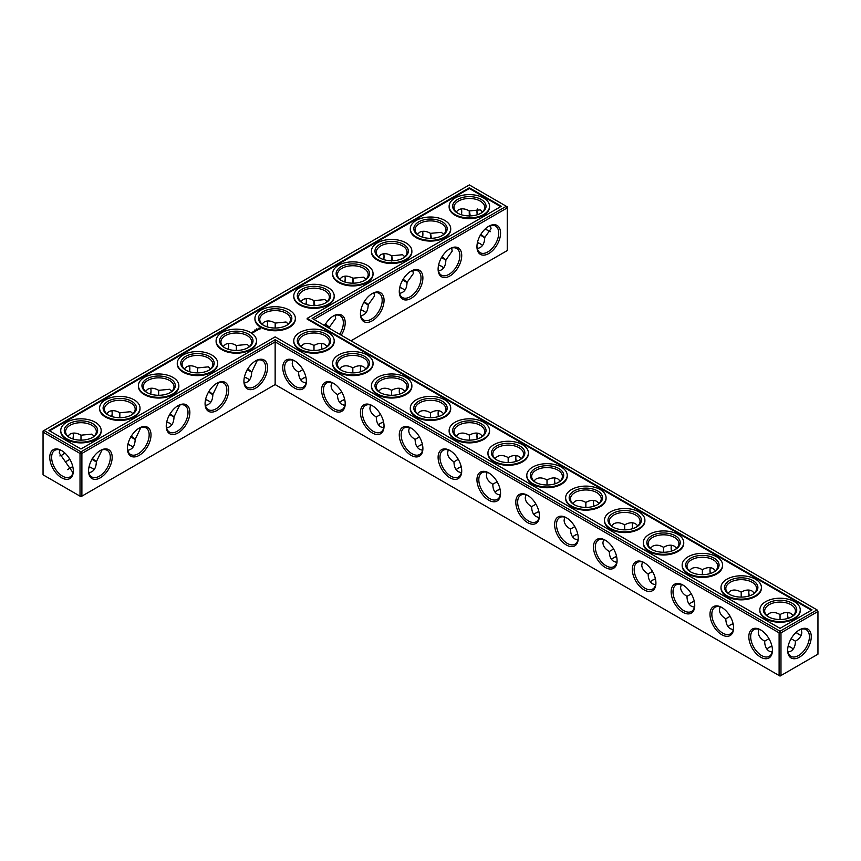 <?xml version="1.0" encoding="UTF-8"?>
<svg xmlns="http://www.w3.org/2000/svg" width="861" height="861" viewBox="0 0 861 861"><rect width="100%" height="100%" fill="white"/><g stroke="black" fill="none" stroke-linecap="round" stroke-linejoin="round"><path stroke-width="1.29" d="M313.985 350.449L313.985 345.476L313.985 350.449M321.605 345.756A16.693 9.643 -120 0 0 322.057 349.243M360.447 368.185A16.693 9.643 -120 0 0 360.899 371.672M399.289 390.603A16.693 9.643 -120 0 0 399.741 394.09M438.12 413.022A16.693 9.643 -120 0 0 438.572 416.52M476.962 435.451A16.693 9.643 -120 0 0 477.414 438.938M515.804 457.869A16.693 9.643 -120 0 0 516.256 461.356M554.635 480.298A16.693 9.643 -120 0 0 555.087 483.785M593.477 502.716A16.693 9.643 -120 0 0 593.929 506.203M632.308 525.145A16.693 9.643 -120 0 0 632.77 528.632M671.149 547.564A16.693 9.643 -120 0 0 671.602 551.051M709.991 569.993A16.693 9.643 -120 0 0 710.443 573.48M748.822 592.411A16.693 9.643 -120 0 0 749.285 595.898M787.664 614.829A16.693 9.643 -120 0 0 788.116 618.327M796.188 632.308A16.693 9.643 -120 0 0 798.986 634.439M313.985 319.463L507.247 207.888L507.247 250.573L350.965 340.805M500.564 233.083A16.693 9.643 120 0 0 488.757 226.271A16.693 9.643 120 0 0 476.951 246.72A16.693 9.643 120 0 0 488.757 253.543A16.693 9.643 120 0 0 500.564 233.083M461.722 255.513A16.693 9.643 120 0 0 449.916 248.689A16.693 9.643 120 0 0 438.109 269.149A16.693 9.643 120 0 0 449.916 275.961A16.693 9.643 120 0 0 461.722 255.513M422.891 277.931A16.693 9.643 120 0 0 411.084 271.118A16.693 9.643 120 0 0 399.278 291.567A16.693 9.643 120 0 0 411.084 298.38A16.693 9.643 120 0 0 422.891 277.931M384.049 300.36A16.693 9.643 120 0 0 372.243 293.536A16.693 9.643 120 0 0 360.436 313.985A16.693 9.643 120 0 0 372.243 320.809A16.693 9.643 120 0 0 384.049 300.36M341.279 335.22A16.693 9.643 120 0 0 345.207 322.778A16.693 9.643 120 0 0 333.401 315.965A16.693 9.643 120 0 0 324.608 325.587M817.014 609.879L817.95 611.504L817.014 609.879L780.044 631.231L275.143 339.729L80.956 451.842L43.986 430.5L43.05 432.114L80.019 453.456L80.956 451.842L81.892 453.456L80.019 453.456L80.019 496.151L80.956 496.689L81.892 496.151L80.019 496.151L43.05 474.809L43.05 431.038L469.342 184.921L506.311 206.274L312.123 318.387L817.014 609.879M275.143 384.576L275.143 341.882L779.108 632.846L780.981 632.846L780.044 631.231L779.108 632.846L779.108 675.541L780.981 675.541L817.95 654.188L817.95 611.504L780.981 632.846L780.981 675.541L780.044 676.079L275.143 384.576L81.892 496.151L81.892 453.456L275.143 341.882L275.143 339.729M321.917 343.442A15.38 8.879 -120 0 0 321.594 346.283A15.38 8.879 -120 0 0 321.885 349.297M360.759 365.86A15.38 8.879 -120 0 0 360.436 368.702A15.38 8.879 -120 0 0 360.716 371.726M399.59 388.279A15.38 8.879 -120 0 0 399.278 391.12A15.38 8.879 -120 0 0 399.558 394.144M438.432 410.708A15.38 8.879 -120 0 0 438.109 413.549A15.38 8.879 -120 0 0 438.4 416.573M477.274 433.126A15.38 8.879 -120 0 0 476.951 435.967A15.38 8.879 -120 0 0 477.231 438.992M516.105 455.555A15.38 8.879 -120 0 0 515.793 458.396A15.38 8.879 -120 0 0 516.073 461.421M554.947 477.973A15.38 8.879 -120 0 0 554.624 480.815A15.38 8.879 -120 0 0 554.914 483.839M593.789 500.402A15.38 8.879 -120 0 0 593.466 503.244A15.38 8.879 -120 0 0 593.746 506.257M632.62 522.821A15.38 8.879 -120 0 0 632.308 525.662A15.38 8.879 -120 0 0 632.587 528.686M671.462 545.25A15.38 8.879 -120 0 0 671.139 548.091A15.38 8.879 -120 0 0 671.429 551.105M710.303 567.668A15.38 8.879 -120 0 0 709.981 570.509A15.38 8.879 -120 0 0 710.26 573.534M749.135 590.086A15.38 8.879 -120 0 0 748.822 592.928A15.38 8.879 -120 0 0 749.102 595.952M787.976 612.515A15.38 8.879 -120 0 0 787.654 615.357A15.38 8.879 -120 0 0 787.944 618.381M796.059 632.437A15.38 8.879 -120 0 0 798.534 634.191A15.38 8.879 -120 0 0 801.15 635.332M507.247 207.888L506.311 206.274L507.247 206.812L507.247 207.888M476.962 246.171A15.38 8.879 120 0 0 480.137 252.682A15.38 8.879 120 0 0 491.986 248.56A15.38 8.879 120 0 0 498.702 233.083A15.38 8.879 120 0 0 495.516 226.045A15.38 8.879 120 0 0 488.284 226.561M438.12 268.589A15.38 8.879 120 0 0 441.295 275.111A15.38 8.879 120 0 0 453.144 270.989A15.38 8.879 120 0 0 459.86 255.513A15.38 8.879 120 0 0 456.674 248.474A15.38 8.879 120 0 0 449.442 248.98M399.289 291.007A15.38 8.879 120 0 0 402.464 297.529A15.38 8.879 120 0 0 414.313 293.407A15.38 8.879 120 0 0 421.018 277.931A15.38 8.879 120 0 0 417.843 270.892A15.38 8.879 120 0 0 410.6 271.398M360.447 313.436A15.38 8.879 120 0 0 363.622 319.958A15.38 8.879 120 0 0 375.471 315.836A15.38 8.879 120 0 0 382.187 300.36A15.38 8.879 120 0 0 379.001 293.321A15.38 8.879 120 0 0 371.769 293.827M339.686 334.294A15.38 8.879 120 0 0 343.345 322.778A15.38 8.879 120 0 0 340.16 315.739A15.38 8.879 120 0 0 332.927 316.245M69.633 468.266A16.693 9.643 180 0 1 72.851 466.92M89.027 466.91A16.693 9.643 180 0 1 92.278 468.266M127.869 444.48A16.693 9.643 180 0 1 131.12 445.837M166.711 422.062A16.693 9.643 180 0 1 169.951 423.418M205.542 399.644A16.693 9.643 180 0 1 208.792 400.989M244.384 377.215A16.693 9.643 180 0 1 247.634 378.571M341.505 400.989A16.693 9.643 180 0 1 344.744 399.644M380.336 423.418A16.693 9.643 180 0 1 383.586 422.062M419.178 445.837A16.693 9.643 180 0 1 422.428 444.48M458.02 468.266A16.693 9.643 180 0 1 461.259 466.91M496.851 490.684A16.693 9.643 180 0 1 500.101 489.328M302.663 378.571A16.693 9.643 180 0 1 305.913 377.215M360.899 309.949A16.693 9.643 180 0 1 364.149 311.295M399.741 287.52A16.693 9.643 180 0 1 402.98 288.876M438.572 265.102A16.693 9.643 180 0 1 441.822 266.458M477.414 242.673A16.693 9.643 180 0 1 480.664 244.029M535.693 513.102A16.693 9.643 180 0 1 538.943 511.757M574.535 535.531A16.693 9.643 180 0 1 577.774 534.175M613.366 557.95A16.693 9.643 180 0 1 616.616 556.604M652.207 580.379A16.693 9.643 180 0 1 655.458 579.022M691.049 602.797A16.693 9.643 180 0 1 694.289 601.452M729.88 625.226A16.693 9.643 180 0 1 733.131 623.87M768.722 647.644A16.693 9.643 180 0 1 771.973 646.288M788.116 646.288A16.693 9.643 180 0 1 791.367 647.644M469.342 187.795L501.339 206.274L307.151 318.387L812.041 609.879L780.044 628.358L275.143 336.866L80.956 448.979L48.959 430.5L469.342 187.795L469.342 188.505L49.572 430.855M799.46 657.147A16.693 9.643 -60 0 1 787.654 650.335A16.693 9.643 -60 0 1 799.46 629.886A16.693 9.643 -60 0 1 811.266 636.699A16.693 9.643 -60 0 1 799.46 657.147M327.158 346.466L324.855 344.4C321.831 342.753 318.204 343.119 313.985 345.476L313.985 345.476C309.766 343.119 306.139 342.753 303.115 344.4L300.812 346.466M366 368.885L363.697 366.818C360.662 365.182 357.046 365.538 352.827 367.895L352.827 372.867M352.827 367.895L352.827 367.895C348.608 365.538 344.981 365.182 341.946 366.818L339.654 368.885M404.842 391.314L402.539 389.237C399.504 387.601 395.877 387.967 391.658 390.324L391.658 395.296M391.658 390.324L391.658 390.324C387.439 387.967 383.823 387.601 380.788 389.237L378.485 391.314M443.673 413.732L441.37 411.666C438.346 410.03 434.719 410.385 430.5 412.742L430.5 417.714M430.5 412.742L430.5 412.742C426.281 410.385 422.654 410.03 419.63 411.666L417.327 413.732M482.515 436.161L480.212 434.084C477.177 432.448 473.561 432.803 469.342 435.16L469.342 440.143M469.342 435.16L469.342 435.16C465.123 432.803 461.496 432.448 458.461 434.084L456.158 436.161M521.346 458.579L519.054 456.513C516.019 454.877 512.392 455.232 508.173 457.589L508.173 462.561M508.173 457.589L508.173 457.589C503.954 455.232 500.338 454.877 497.303 456.513L495 458.579M560.188 480.998L557.885 478.931C554.861 477.295 551.234 477.651 547.015 480.007L547.015 484.991M547.015 480.007L547.015 480.007C542.796 477.651 539.169 477.295 536.145 478.931L533.842 480.998M599.03 503.427L596.727 501.36C593.692 499.714 590.076 500.08 585.857 502.437L585.857 507.409M585.857 502.437L585.857 502.437C581.638 500.08 578.011 499.714 574.976 501.36L572.673 503.427M637.861 525.845L635.569 523.779C632.534 522.143 628.907 522.498 624.688 524.855L624.688 529.827M624.688 524.855L624.688 524.855C620.469 522.498 616.853 522.143 613.818 523.779L611.514 525.845M676.703 548.274L674.4 546.208C671.376 544.561 667.749 544.927 663.53 547.284L663.53 552.256M663.53 547.284L663.53 547.284C659.311 544.927 655.684 544.561 652.66 546.208L650.356 548.274M715.545 570.692L713.242 568.626C710.207 566.99 706.59 567.345 702.372 569.702L702.372 574.674M702.372 569.702L702.372 569.702C698.153 567.345 694.526 566.99 691.491 568.626L689.187 570.692M754.376 593.121L752.083 591.044C749.048 589.408 745.422 589.774 741.203 592.131L741.203 597.103M741.203 592.131L741.203 592.131C736.984 589.774 733.368 589.408 730.332 591.044L728.029 593.121M791.119 638.701L795.424 641.187C799.578 638.711 801.699 635.752 801.795 632.308L801.15 629.283M793.218 615.54L790.915 613.473C787.89 611.837 784.263 612.193 780.044 614.55L780.044 619.522M780.044 614.55L780.044 614.55C775.826 612.193 772.199 611.837 769.174 613.473L766.871 615.54M488.284 230.791A16.65 9.611 60 0 1 485.507 228.671M477.435 214.701A16.65 9.611 60 0 1 476.994 211.236M490.426 225.668L491.061 228.671L484.721 237.571C484.528 244.029 482.042 247.667 477.274 248.485M451.584 248.097L452.219 251.1L445.88 259.99C445.686 266.458 443.211 270.096 438.432 270.914M412.753 270.515L413.377 273.518L407.038 282.419C406.855 288.876 404.369 292.514 399.59 293.332M373.911 292.944L374.546 295.947L368.207 304.837C368.013 311.295 365.527 314.932 360.759 315.75M335.069 315.363L335.704 318.366L329.365 327.212L329.332 328.321M91.836 467.997L91.826 467.997A15.38 8.879 180 0 1 94.129 469.686M67.793 469.675A15.38 8.879 180 0 1 70.085 467.997A15.38 8.879 180 0 1 72.819 466.737M89.07 466.727A15.38 8.879 180 0 1 91.826 467.997M127.912 444.308A15.38 8.879 180 0 1 130.668 445.567L130.668 445.567A15.38 8.879 180 0 1 132.971 447.268M166.743 421.879A15.38 8.879 180 0 1 169.509 423.149L169.509 423.149A15.38 8.879 180 0 1 171.813 424.839M205.585 399.461A15.38 8.879 180 0 1 208.34 400.72L208.34 400.72A15.38 8.879 180 0 1 210.644 402.421M244.427 377.032A15.38 8.879 180 0 1 247.182 378.302L247.182 378.302A15.38 8.879 180 0 1 249.486 380.002M339.654 402.421A15.38 8.879 180 0 1 341.946 400.72A15.38 8.879 180 0 1 344.712 399.461M378.485 424.839A15.38 8.879 180 0 1 380.788 423.149A15.38 8.879 180 0 1 383.543 421.879M417.327 447.268A15.38 8.879 180 0 1 419.63 445.567A15.38 8.879 180 0 1 422.385 444.308M456.158 469.686A15.38 8.879 180 0 1 458.461 467.997A15.38 8.879 180 0 1 461.227 466.727M495 492.115A15.38 8.879 180 0 1 497.303 490.415A15.38 8.879 180 0 1 500.058 489.156M300.812 380.002A15.38 8.879 180 0 1 303.115 378.302A15.38 8.879 180 0 1 305.87 377.032M360.942 309.766A15.38 8.879 180 0 1 363.697 311.025L363.697 311.025A15.38 8.879 180 0 1 366 312.726M399.773 287.348A15.38 8.879 180 0 1 402.539 288.607L402.539 288.607A15.38 8.879 180 0 1 404.842 290.308M438.615 264.919A15.38 8.879 180 0 1 441.37 266.189L441.37 266.189A15.38 8.879 180 0 1 443.673 267.879M477.457 242.501A15.38 8.879 180 0 1 480.212 243.76L480.212 243.76A15.38 8.879 180 0 1 482.515 245.46M533.842 514.534A15.38 8.879 180 0 1 536.145 512.833A15.38 8.879 180 0 1 538.9 511.574M572.673 536.963A15.38 8.879 180 0 1 574.976 535.262A15.38 8.879 180 0 1 577.742 533.992M611.514 559.381A15.38 8.879 180 0 1 613.818 557.68A15.38 8.879 180 0 1 616.573 556.421M650.356 581.81A15.38 8.879 180 0 1 652.66 580.11A15.38 8.879 180 0 1 655.415 578.84M689.187 604.228A15.38 8.879 180 0 1 691.491 602.528A15.38 8.879 180 0 1 694.257 601.269M728.029 626.647A15.38 8.879 180 0 1 730.332 624.957A15.38 8.879 180 0 1 733.088 623.687M788.159 646.116A15.38 8.879 180 0 1 790.915 647.375L790.915 647.375A15.38 8.879 180 0 1 793.218 649.076M766.871 649.076A15.38 8.879 180 0 1 769.174 647.375A15.38 8.879 180 0 1 771.93 646.116M307.151 318.387L307.151 319.097L811.428 610.245M500.715 206.629L469.342 188.505M798.986 630.166A15.38 8.879 -60 0 1 806.219 629.66A15.38 8.879 -60 0 1 808.576 641.983A15.38 8.879 -60 0 1 798.534 655.533A15.38 8.879 -60 0 1 790.839 656.297A15.38 8.879 -60 0 1 787.664 649.786M341.752 392.046L337.447 394.532C337.512 399.364 339.019 402.679 341.946 404.487L344.895 405.445M331.711 382.628L331.076 385.653C331.173 389.097 333.293 392.056 337.447 394.532M302.663 347.898A15.38 8.879 180 0 1 298.606 341.882A15.38 8.879 180 0 1 308.098 333.681A15.38 8.879 180 0 1 324.855 335.607A15.38 8.879 180 0 1 329.365 341.882A15.38 8.879 180 0 1 325.307 347.898M302.911 369.627L298.606 372.113C298.67 376.946 300.177 380.261 303.115 382.069L306.053 383.027M292.88 360.199L292.234 363.234C292.331 366.678 294.451 369.638 298.606 372.113M380.594 414.464L376.279 416.961C376.354 421.793 377.85 425.108 380.788 426.916L383.726 427.874M370.553 405.047L369.907 408.082C370.004 411.526 372.135 414.485 376.279 416.961M341.505 370.316A15.38 8.879 180 0 1 337.447 364.311A15.38 8.879 180 0 1 346.94 356.099A15.38 8.879 180 0 1 363.697 358.025A15.38 8.879 180 0 1 368.207 364.311A15.38 8.879 180 0 1 364.149 370.316M419.425 436.893L415.12 439.379C415.185 444.211 416.692 447.526 419.63 449.334L422.568 450.292M409.395 427.476L408.749 430.5C408.846 433.944 410.966 436.904 415.12 439.379M380.336 392.734A15.38 8.879 180 0 1 376.279 386.729A15.38 8.879 180 0 1 385.782 378.528A15.38 8.879 180 0 1 402.539 380.454A15.38 8.879 180 0 1 407.038 386.729A15.38 8.879 180 0 1 402.98 392.734M458.267 459.311L453.962 461.797C454.027 466.63 455.534 469.955 458.461 471.763L461.41 472.721M448.226 449.894L447.591 452.918C447.688 456.362 449.808 459.322 453.962 461.797M419.178 415.163A15.38 8.879 180 0 1 415.12 409.158A15.38 8.879 180 0 1 424.613 400.946A15.38 8.879 180 0 1 441.37 402.873A15.38 8.879 180 0 1 445.88 409.158A15.38 8.879 180 0 1 441.822 415.163M497.109 481.74L492.793 484.226C492.869 489.059 494.365 492.374 497.303 494.182L500.241 495.14M487.068 472.323L486.422 475.347C486.519 478.791 488.65 481.751 492.793 484.226M458.02 437.582A15.38 8.879 180 0 1 453.962 431.576A15.38 8.879 180 0 1 463.455 423.375A15.38 8.879 180 0 1 480.212 425.302A15.38 8.879 180 0 1 484.721 431.576A15.38 8.879 180 0 1 480.664 437.582M535.94 504.159L531.635 506.645C531.7 511.477 533.207 514.803 536.145 516.6L539.083 517.558M525.91 494.741L525.264 497.766C525.361 501.21 527.481 504.169 531.635 506.645M496.851 460.011A15.38 8.879 180 0 1 492.793 453.995A15.38 8.879 180 0 1 502.286 445.794A15.38 8.879 180 0 1 519.054 447.72A15.38 8.879 180 0 1 523.553 453.995A15.38 8.879 180 0 1 519.495 460.011M574.782 526.588L570.477 529.074C570.542 533.906 572.048 537.221 574.976 539.029L577.925 539.987M564.741 517.17L564.106 520.195C564.203 523.639 566.323 526.598 570.477 529.074M535.693 482.429A15.38 8.879 180 0 1 531.635 476.424A15.38 8.879 180 0 1 541.128 468.223A15.38 8.879 180 0 1 557.885 470.138A15.38 8.879 180 0 1 562.394 476.424A15.38 8.879 180 0 1 558.337 482.429M613.624 549.006L609.308 551.492C609.384 556.324 610.88 559.65 613.818 561.447L616.756 562.405M603.583 539.589L602.937 542.613C603.034 546.057 605.165 549.017 609.308 551.492M574.535 504.858A15.38 8.879 180 0 1 570.477 498.842A15.38 8.879 180 0 1 579.97 490.641A15.38 8.879 180 0 1 596.727 492.567A15.38 8.879 180 0 1 601.236 498.842A15.38 8.879 180 0 1 597.179 504.858M652.455 571.435L648.15 573.921C648.215 578.753 649.721 582.068 652.66 583.876L655.598 584.834M642.424 562.007L641.779 565.042C641.875 568.486 643.996 571.446 648.15 573.921M613.366 527.276A15.38 8.879 180 0 1 609.308 521.271A15.38 8.879 180 0 1 618.801 513.07A15.38 8.879 180 0 1 635.569 514.986A15.38 8.879 180 0 1 640.067 521.271A15.38 8.879 180 0 1 636.01 527.276M691.297 593.853L686.992 596.339C687.056 601.172 688.563 604.487 691.491 606.295L694.44 607.253M681.255 584.436L680.62 587.46C680.717 590.904 682.838 593.864 686.992 596.339M652.207 549.705A15.38 8.879 180 0 1 648.15 543.689A15.38 8.879 180 0 1 657.643 535.488A15.38 8.879 180 0 1 674.4 537.415A15.38 8.879 180 0 1 678.909 543.689A15.38 8.879 180 0 1 674.852 549.705M730.139 616.272L725.823 618.768C725.898 623.59 727.394 626.916 730.332 628.724L733.271 629.682M720.097 606.854L719.452 609.889C719.548 613.333 721.679 616.293 725.823 618.768M691.049 572.124A15.38 8.879 180 0 1 686.992 566.118A15.38 8.879 180 0 1 696.484 557.906A15.38 8.879 180 0 1 713.242 559.833A15.38 8.879 180 0 1 717.751 566.118A15.38 8.879 180 0 1 713.694 572.124M768.97 638.701L764.665 641.187C764.729 646.019 766.236 649.334 769.174 651.142L772.113 652.1M758.939 629.283L758.293 632.308C758.39 635.752 760.511 638.711 764.665 641.187M729.88 594.542A15.38 8.879 180 0 1 725.823 588.537A15.38 8.879 180 0 1 735.316 580.336A15.38 8.879 180 0 1 752.083 582.262A15.38 8.879 180 0 1 756.582 588.537A15.38 8.879 180 0 1 752.525 594.542M787.976 652.1L790.915 651.142C793.853 649.334 795.36 646.019 795.424 641.187M768.722 616.971A15.38 8.879 180 0 1 764.665 610.966A15.38 8.879 180 0 1 774.157 602.754A15.38 8.879 180 0 1 790.915 604.68A15.38 8.879 180 0 1 795.424 610.966A15.38 8.879 180 0 1 791.367 616.971M490.426 231.674A15.337 8.858 60 0 1 487.821 230.544A15.337 8.858 60 0 1 485.367 228.8M477.263 214.755A15.337 8.858 60 0 1 476.983 211.763A15.337 8.858 60 0 1 477.295 208.943M456.158 211.924L458.461 209.858C461.496 208.222 465.123 208.577 469.342 210.934L480.212 209.89L482.494 211.946M481.008 234.483C486.131 238.432 485.873 238.583 480.212 234.935M469.374 216.154C469.041 209.449 469.299 209.298 470.16 215.702M458.02 213.356A15.38 8.879 180 0 1 453.962 207.35A15.38 8.879 180 0 1 463.455 199.139A15.38 8.879 180 0 1 480.212 201.065A15.38 8.879 180 0 1 484.721 207.35A15.38 8.879 180 0 1 480.664 213.356M417.327 234.353L419.63 232.276C422.654 230.64 426.281 230.996 430.5 233.353L441.37 232.319L443.663 234.364M442.167 256.901C447.289 260.861 447.031 261.012 441.37 257.364M430.532 238.572C430.199 231.867 430.457 231.717 431.318 238.12M419.178 235.774A15.38 8.879 180 0 1 415.12 229.769A15.38 8.879 180 0 1 424.613 221.568A15.38 8.879 180 0 1 441.37 223.494A15.38 8.879 180 0 1 445.88 229.769A15.38 8.879 180 0 1 441.822 235.774M378.485 256.772L380.788 254.705C383.823 253.069 387.439 253.425 391.658 255.782L402.539 254.738L404.821 256.782M403.325 279.33C408.458 283.28 408.189 283.43 402.539 279.782M391.69 261.001C391.357 254.296 391.626 254.146 392.487 260.539M380.336 258.203A15.38 8.879 180 0 1 376.279 252.187A15.38 8.879 180 0 1 385.782 243.986A15.38 8.879 180 0 1 402.539 245.912A15.38 8.879 180 0 1 407.038 252.187A15.38 8.879 180 0 1 402.98 258.203M339.654 279.19L341.946 277.124C344.981 275.488 348.608 275.843 352.827 278.2L363.697 277.167L365.979 279.212M364.494 301.748C369.617 305.698 369.358 305.859 363.697 302.2M352.859 283.42C352.526 276.715 352.784 276.564 353.645 282.968M341.505 280.621A15.38 8.879 180 0 1 337.447 274.616A15.38 8.879 180 0 1 346.94 266.415A15.38 8.879 180 0 1 363.697 268.341A15.38 8.879 180 0 1 368.207 274.616A15.38 8.879 180 0 1 364.149 280.621M300.812 301.619L303.115 299.553C306.139 297.906 309.766 298.272 313.985 300.629L324.855 299.585L327.148 301.63M325.652 324.166C330.775 328.127 330.516 328.278 324.855 324.629M314.017 305.849C313.684 299.144 313.953 298.982 314.803 305.386M302.663 303.05A15.38 8.879 180 0 1 298.606 297.034A15.38 8.879 180 0 1 308.098 288.833A15.38 8.879 180 0 1 324.855 290.76A15.38 8.879 180 0 1 329.365 297.034A15.38 8.879 180 0 1 325.307 303.05M275.176 328.019L275.186 323.079L286.024 322.003L288.306 324.059M461.259 214.712A16.693 9.643 120 0 0 461.711 211.214M422.428 237.13A16.693 9.643 120 0 0 422.88 233.643M383.586 259.548A16.693 9.643 120 0 0 384.038 256.061M344.744 281.977A16.693 9.643 120 0 0 345.196 278.49M305.913 304.396A16.693 9.643 120 0 0 306.365 300.909M267.523 323.338A16.693 9.643 -60 0 1 267.071 326.825M228.692 345.756A16.693 9.643 -60 0 1 228.23 349.243M189.85 368.185A16.693 9.643 -60 0 1 189.398 371.672M151.009 390.603A16.693 9.643 -60 0 1 150.557 394.09M112.178 413.022A16.693 9.643 -60 0 1 111.715 416.52M73.336 435.451A16.693 9.643 -60 0 1 72.884 438.938M64.79 452.94A16.693 9.643 -60 0 1 62.014 455.06M61.54 450.54L61.54 450.54A16.65 9.611 60 0 1 73.314 470.935A16.65 9.611 60 0 1 61.54 477.737A16.65 9.611 60 0 1 49.766 457.331A16.65 9.611 60 0 1 61.54 450.54L61.54 450.54M243.921 381.262A16.693 9.643 -60 0 1 255.728 360.813A16.693 9.643 -60 0 1 267.534 367.625A16.693 9.643 -60 0 1 255.728 388.074A16.693 9.643 -60 0 1 243.921 381.262M205.079 403.68A16.693 9.643 -60 0 1 216.886 383.231A16.693 9.643 -60 0 1 228.692 390.044A16.693 9.643 -60 0 1 216.886 410.503A16.693 9.643 -60 0 1 205.079 403.68M166.248 426.109A16.693 9.643 -60 0 1 178.055 405.66A16.693 9.643 -60 0 1 189.861 412.473A16.693 9.643 -60 0 1 178.055 432.922A16.693 9.643 -60 0 1 166.248 426.109M127.406 448.527A16.693 9.643 -60 0 1 139.213 428.078A16.693 9.643 -60 0 1 151.019 434.891A16.693 9.643 -60 0 1 139.213 455.34A16.693 9.643 -60 0 1 127.406 448.527M88.565 470.956A16.693 9.643 -60 0 1 100.371 450.497A16.693 9.643 -60 0 1 112.178 457.32A16.693 9.643 -60 0 1 100.371 477.769A16.693 9.643 -60 0 1 88.565 470.956M539.406 515.793A16.693 9.643 -120 0 0 527.599 495.344A16.693 9.643 -120 0 0 515.793 502.167A16.693 9.643 -120 0 0 527.599 522.616A16.693 9.643 -120 0 0 539.406 515.793M500.564 493.375A16.693 9.643 -120 0 0 488.757 472.926A16.693 9.643 -120 0 0 476.951 479.738A16.693 9.643 -120 0 0 488.757 500.187A16.693 9.643 -120 0 0 500.564 493.375M461.722 470.956A16.693 9.643 -120 0 0 449.916 450.497A16.693 9.643 -120 0 0 438.109 457.32A16.693 9.643 -120 0 0 449.916 477.769A16.693 9.643 -120 0 0 461.722 470.956M422.891 448.527A16.693 9.643 -120 0 0 411.084 428.078A16.693 9.643 -120 0 0 399.278 434.891A16.693 9.643 -120 0 0 411.084 455.34A16.693 9.643 -120 0 0 422.891 448.527M384.049 426.109A16.693 9.643 -120 0 0 372.243 405.66A16.693 9.643 -120 0 0 360.436 412.473A16.693 9.643 -120 0 0 372.243 432.922A16.693 9.643 -120 0 0 384.049 426.109M345.207 403.68A16.693 9.643 -120 0 0 333.401 383.231A16.693 9.643 -120 0 0 321.594 390.044A16.693 9.643 -120 0 0 333.401 410.503A16.693 9.643 -120 0 0 345.207 403.68M306.376 381.262A16.693 9.643 -120 0 0 294.57 360.813A16.693 9.643 -120 0 0 282.763 367.625A16.693 9.643 -120 0 0 294.57 388.074A16.693 9.643 -120 0 0 306.376 381.262M772.435 650.335A16.693 9.643 -120 0 0 760.629 629.886A16.693 9.643 -120 0 0 748.822 636.699A16.693 9.643 -120 0 0 760.629 657.147A16.693 9.643 -120 0 0 772.435 650.335M733.594 627.917A16.693 9.643 -120 0 0 721.787 607.468A16.693 9.643 -120 0 0 709.981 614.28A16.693 9.643 -120 0 0 721.787 634.729A16.693 9.643 -120 0 0 733.594 627.917M694.752 605.487A16.693 9.643 -120 0 0 682.945 585.039A16.693 9.643 -120 0 0 671.139 591.851A16.693 9.643 -120 0 0 682.945 612.311A16.693 9.643 -120 0 0 694.752 605.487M655.921 583.069A16.693 9.643 -120 0 0 644.114 562.62A16.693 9.643 -120 0 0 632.308 569.433A16.693 9.643 -120 0 0 644.114 589.882A16.693 9.643 -120 0 0 655.921 583.069M617.079 560.64A16.693 9.643 -120 0 0 605.272 540.191A16.693 9.643 -120 0 0 593.466 547.015A16.693 9.643 -120 0 0 605.272 567.464A16.693 9.643 -120 0 0 617.079 560.64M578.237 538.222A16.693 9.643 -120 0 0 566.43 517.773A16.693 9.643 -120 0 0 554.624 524.586A16.693 9.643 -120 0 0 566.43 545.035A16.693 9.643 -120 0 0 578.237 538.222M92.622 458.709C97.745 462.669 97.487 462.82 91.826 459.161M102.039 449.905L96.335 461.797C96.141 468.266 93.666 471.903 88.887 472.721M72.991 472.678L59.237 452.94L59.872 449.937M69.859 459.322L65.576 461.797M131.464 436.29C136.587 440.24 136.329 440.391 130.668 436.742M140.881 427.476L135.177 439.379C134.983 445.837 132.497 449.474 127.729 450.292M170.295 413.861C175.429 417.822 175.16 417.972 169.509 414.324M179.723 405.057L174.008 416.961C173.825 423.418 171.339 427.056 166.56 427.874M209.137 391.443C214.26 395.393 214.002 395.543 208.34 391.895M218.554 382.628L212.85 394.532C212.656 400.989 210.181 404.627 205.402 405.445M247.979 369.014C253.102 372.974 252.843 373.125 247.182 369.477M257.396 360.21L251.692 372.113C251.498 378.571 249.012 382.209 244.244 383.027M101.157 430.855A20.212 11.667 180 0 1 101.167 431.221A20.212 11.667 180 0 1 80.956 442.888A20.212 11.667 180 0 1 60.744 431.221A20.212 11.667 180 0 1 60.754 430.855M139.999 408.437A20.212 11.667 180 0 1 140.009 408.792A20.212 11.667 180 0 1 119.797 420.459A20.212 11.667 180 0 1 99.585 408.792A20.212 11.667 180 0 1 99.596 408.437M178.84 386.008A20.212 11.667 180 0 1 178.84 386.374A20.212 11.667 180 0 1 158.628 398.04A20.212 11.667 180 0 1 138.417 386.374A20.212 11.667 180 0 1 138.427 386.008M217.672 363.59A20.212 11.667 180 0 1 217.682 363.945A20.212 11.667 180 0 1 197.47 375.622A20.212 11.667 180 0 1 177.258 363.945A20.212 11.667 180 0 1 177.269 363.59M256.513 341.171A20.212 11.667 180 0 1 256.524 341.526A20.212 11.667 180 0 1 236.312 353.193A20.212 11.667 180 0 1 216.1 341.526A20.212 11.667 180 0 1 216.111 341.171M252.079 332.83L251.197 332.637L252.079 332.83M252.198 332.26L252.951 332.324L252.198 332.26M253.866 332.238L253.005 331.743L253.866 332.238M254.63 331.786L253.78 331.302L254.63 331.733M254.878 331.646L255.351 331.324L254.49 330.882L254.878 331.646M255.448 330.71L256.309 330.764L254.781 330.721L255.588 331.216M254.834 329.978L255.448 330.032L254.834 329.978M257.052 330.398L255.728 330.172L257.052 330.344M257.74 329.881L256.696 329.612L257.74 330M256.567 328.934L257.105 329.053L256.546 328.988M258.472 329.44L257.224 329.44L258.472 329.44M260.291 328.859L259.742 328.03L258.311 328.342L258.86 329.182L260.291 328.859M411.87 386.008A20.212 11.667 180 0 1 411.87 386.374A20.212 11.667 180 0 1 391.658 398.04A20.212 11.667 180 0 1 371.446 386.374A20.212 11.667 180 0 1 371.457 386.008M450.701 408.437A20.212 11.667 180 0 1 450.712 408.792A20.212 11.667 180 0 1 430.5 420.459A20.212 11.667 180 0 1 410.288 408.792A20.212 11.667 180 0 1 410.299 408.437M489.543 430.855A20.212 11.667 180 0 1 489.554 431.221A20.212 11.667 180 0 1 469.342 442.888A20.212 11.667 180 0 1 449.13 431.221A20.212 11.667 180 0 1 449.13 430.855M528.374 453.284A20.212 11.667 180 0 1 528.385 453.639A20.212 11.667 180 0 1 508.173 465.306A20.212 11.667 180 0 1 487.961 453.639A20.212 11.667 180 0 1 487.972 453.284M567.216 475.702A20.212 11.667 180 0 1 567.227 476.068A20.212 11.667 180 0 1 547.015 487.735A20.212 11.667 180 0 1 526.803 476.068A20.212 11.667 180 0 1 526.814 475.702M606.058 498.132A20.212 11.667 180 0 1 606.069 498.487A20.212 11.667 180 0 1 585.857 510.153A20.212 11.667 180 0 1 565.645 498.487A20.212 11.667 180 0 1 565.645 498.132M644.889 520.55A20.212 11.667 180 0 1 644.9 520.905A20.212 11.667 180 0 1 624.688 532.582A20.212 11.667 180 0 1 604.476 520.905A20.212 11.667 180 0 1 604.487 520.55M683.731 542.979A20.212 11.667 180 0 1 683.742 543.334A20.212 11.667 180 0 1 663.53 555.001A20.212 11.667 180 0 1 643.318 543.334A20.212 11.667 180 0 1 643.328 542.979M722.573 565.397A20.212 11.667 180 0 1 722.583 565.752A20.212 11.667 180 0 1 702.372 577.43A20.212 11.667 180 0 1 682.16 565.752A20.212 11.667 180 0 1 682.16 565.397M761.404 587.815A20.212 11.667 180 0 1 761.415 588.181A20.212 11.667 180 0 1 741.203 599.848A20.212 11.667 180 0 1 720.991 588.181A20.212 11.667 180 0 1 721.001 587.815M800.246 610.245A20.212 11.667 180 0 1 800.256 610.6A20.212 11.667 180 0 1 780.044 622.266A20.212 11.667 180 0 1 759.832 610.6A20.212 11.667 180 0 1 759.843 610.245M295.355 318.742A20.212 11.667 180 0 1 295.355 319.097A20.212 11.667 180 0 1 275.143 330.775A20.212 11.667 180 0 1 254.931 319.097A20.212 11.667 180 0 1 254.942 318.742M334.186 341.171A20.212 11.667 180 0 1 334.197 341.526A20.212 11.667 180 0 1 313.985 353.193A20.212 11.667 180 0 1 293.773 341.526A20.212 11.667 180 0 1 293.784 341.171M334.186 296.324A20.212 11.667 180 0 1 334.197 296.679A20.212 11.667 180 0 1 313.985 308.346A20.212 11.667 180 0 1 293.773 296.679A20.212 11.667 180 0 1 293.784 296.324M373.028 363.59A20.212 11.667 180 0 1 373.039 363.945A20.212 11.667 180 0 1 352.827 375.622A20.212 11.667 180 0 1 332.615 363.945A20.212 11.667 180 0 1 332.626 363.59M373.028 273.895A20.212 11.667 180 0 1 373.039 274.261A20.212 11.667 180 0 1 352.827 285.927A20.212 11.667 180 0 1 332.615 274.261A20.212 11.667 180 0 1 332.626 273.895M411.87 251.477A20.212 11.667 180 0 1 411.87 251.832A20.212 11.667 180 0 1 391.658 263.498A20.212 11.667 180 0 1 371.446 251.832A20.212 11.667 180 0 1 371.457 251.477M450.701 229.048A20.212 11.667 180 0 1 450.712 229.413A20.212 11.667 180 0 1 430.5 241.08A20.212 11.667 180 0 1 410.288 229.413A20.212 11.667 180 0 1 410.299 229.048M489.543 206.629A20.212 11.667 180 0 1 489.554 206.984A20.212 11.667 180 0 1 469.342 218.662A20.212 11.667 180 0 1 449.13 206.984A20.212 11.667 180 0 1 449.13 206.629M295.043 361.093A15.38 8.879 -120 0 0 287.811 360.587A15.38 8.879 -120 0 0 287.811 378.345A15.38 8.879 -120 0 0 303.19 387.224A15.38 8.879 -120 0 0 306.365 380.702M333.885 383.522A15.38 8.879 -120 0 0 326.642 383.005A15.38 8.879 -120 0 0 326.642 400.763A15.38 8.879 -120 0 0 342.021 409.642A15.38 8.879 -120 0 0 345.196 403.131M325.792 333.993A16.693 9.643 180 0 1 325.792 347.629A16.693 9.643 180 0 1 302.179 347.629A16.693 9.643 180 0 1 302.179 333.993A16.693 9.643 180 0 1 325.792 333.993M263.821 325.469A15.38 8.879 180 0 1 259.764 319.463A15.38 8.879 180 0 1 269.267 311.262A15.38 8.879 180 0 1 286.024 313.178A15.38 8.879 180 0 1 290.523 319.463A15.38 8.879 180 0 1 286.465 325.469M275.186 323.079L275.143 323.047C270.924 320.69 267.308 320.335 264.273 321.971L261.97 324.037M236.344 350.449L236.355 345.498L247.182 344.432L249.464 346.477M372.716 405.94A15.38 8.879 -120 0 0 365.484 405.434A15.38 8.879 -120 0 0 365.484 423.192A15.38 8.879 -120 0 0 380.863 432.071A15.38 8.879 -120 0 0 384.038 425.549M364.633 356.411A16.693 9.643 180 0 1 364.633 370.047A16.693 9.643 180 0 1 341.021 370.047A16.693 9.643 180 0 1 341.021 356.411A16.693 9.643 180 0 1 364.633 356.411M411.558 428.369A15.38 8.879 -120 0 0 404.326 427.852A15.38 8.879 -120 0 0 404.326 445.611A15.38 8.879 -120 0 0 419.705 454.49A15.38 8.879 -120 0 0 422.88 447.978M403.465 378.84A16.693 9.643 180 0 1 403.465 392.465A16.693 9.643 180 0 1 379.852 392.465A16.693 9.643 180 0 1 379.852 378.84A16.693 9.643 180 0 1 403.465 378.84M450.4 450.787A15.38 8.879 -120 0 0 443.157 450.281A15.38 8.879 -120 0 0 443.157 468.04A15.38 8.879 -120 0 0 458.536 476.919A15.38 8.879 -120 0 0 461.711 470.397M442.306 401.258A16.693 9.643 180 0 1 442.306 414.894A16.693 9.643 180 0 1 418.694 414.894A16.693 9.643 180 0 1 418.694 401.258A16.693 9.643 180 0 1 442.306 401.258M489.231 473.206A15.38 8.879 -120 0 0 481.999 472.7A15.38 8.879 -120 0 0 481.999 490.458A15.38 8.879 -120 0 0 497.378 499.337A15.38 8.879 -120 0 0 500.553 492.815M481.148 423.687A16.693 9.643 180 0 1 481.148 437.313A16.693 9.643 180 0 1 457.535 437.313A16.693 9.643 180 0 1 457.535 423.687A16.693 9.643 180 0 1 481.148 423.687M528.073 495.635A15.38 8.879 -120 0 0 520.84 495.129A15.38 8.879 -120 0 0 520.84 512.887A15.38 8.879 -120 0 0 536.22 521.766A15.38 8.879 -120 0 0 539.395 515.244M519.979 446.106A16.693 9.643 180 0 1 519.979 459.742A16.693 9.643 180 0 1 496.366 459.742A16.693 9.643 180 0 1 496.366 446.106A16.693 9.643 180 0 1 519.979 446.106M566.915 518.053A15.38 8.879 -120 0 0 559.672 517.547A15.38 8.879 -120 0 0 559.672 535.305A15.38 8.879 -120 0 0 575.051 544.184A15.38 8.879 -120 0 0 578.226 537.662M558.821 468.524A16.693 9.643 180 0 1 558.821 482.16A16.693 9.643 180 0 1 535.208 482.16A16.693 9.643 180 0 1 535.208 468.524A16.693 9.643 180 0 1 558.821 468.524M605.746 540.482A15.38 8.879 -120 0 0 598.513 539.965A15.38 8.879 -120 0 0 598.513 557.724A15.38 8.879 -120 0 0 613.893 566.603A15.38 8.879 -120 0 0 617.068 560.091M597.663 490.953A16.693 9.643 180 0 1 597.663 504.589A16.693 9.643 180 0 1 574.05 504.589A16.693 9.643 180 0 1 574.05 490.953A16.693 9.643 180 0 1 597.663 490.953M644.588 562.9A15.38 8.879 -120 0 0 637.355 562.394A15.38 8.879 -120 0 0 637.355 580.153A15.38 8.879 -120 0 0 652.735 589.032A15.38 8.879 -120 0 0 655.91 582.51M636.494 513.371A16.693 9.643 180 0 1 636.494 527.007A16.693 9.643 180 0 1 612.881 527.007A16.693 9.643 180 0 1 612.881 513.371A16.693 9.643 180 0 1 636.494 513.371M683.43 585.329A15.38 8.879 -120 0 0 676.186 584.813A15.38 8.879 -120 0 0 676.186 602.571A15.38 8.879 -120 0 0 691.566 611.45A15.38 8.879 -120 0 0 694.741 604.939M675.336 535.8A16.693 9.643 180 0 1 675.336 549.436A16.693 9.643 180 0 1 651.723 549.436A16.693 9.643 180 0 1 651.723 535.8A16.693 9.643 180 0 1 675.336 535.8M722.261 607.748A15.38 8.879 -120 0 0 715.028 607.242A15.38 8.879 -120 0 0 715.028 625A15.38 8.879 -120 0 0 730.408 633.879A15.38 8.879 -120 0 0 733.583 627.357M714.178 558.219A16.693 9.643 180 0 1 714.178 571.855A16.693 9.643 180 0 1 690.565 571.855A16.693 9.643 180 0 1 690.565 558.219A16.693 9.643 180 0 1 714.178 558.219M761.102 630.166A15.38 8.879 -120 0 0 753.87 629.66A15.38 8.879 -120 0 0 753.87 647.418A15.38 8.879 -120 0 0 769.25 656.297A15.38 8.879 -120 0 0 772.425 649.786M753.009 580.648A16.693 9.643 180 0 1 753.009 594.273A16.693 9.643 180 0 1 729.396 594.273A16.693 9.643 180 0 1 729.396 580.648A16.693 9.643 180 0 1 753.009 580.648M791.851 603.066A16.693 9.643 180 0 1 791.851 616.702A16.693 9.643 180 0 1 768.238 616.702A16.693 9.643 180 0 1 768.238 603.066A16.693 9.643 180 0 1 791.851 603.066M461.442 214.766A15.38 8.879 120 0 0 461.722 211.741A15.38 8.879 120 0 0 461.41 208.9M481.148 199.451A16.693 9.643 180 0 1 481.148 213.087A16.693 9.643 180 0 1 457.535 213.087A16.693 9.643 180 0 1 457.535 199.451A16.693 9.643 180 0 1 481.148 199.451M422.6 237.184A15.38 8.879 120 0 0 422.891 234.16A15.38 8.879 120 0 0 422.568 231.318M442.306 221.88A16.693 9.643 180 0 1 442.306 235.505A16.693 9.643 180 0 1 418.694 235.505A16.693 9.643 180 0 1 418.694 221.88A16.693 9.643 180 0 1 442.306 221.88M383.769 259.613A15.38 8.879 120 0 0 384.049 256.589A15.38 8.879 120 0 0 383.726 253.747M403.465 244.298A16.693 9.643 180 0 1 403.465 257.934A16.693 9.643 180 0 1 379.852 257.934A16.693 9.643 180 0 1 379.852 244.298A16.693 9.643 180 0 1 403.465 244.298M344.927 282.031A15.38 8.879 120 0 0 345.207 279.007A15.38 8.879 120 0 0 344.895 276.166M364.633 266.727A16.693 9.643 180 0 1 364.633 280.352A16.693 9.643 180 0 1 341.021 280.352A16.693 9.643 180 0 1 341.021 266.727A16.693 9.643 180 0 1 364.633 266.727M306.085 304.46A15.38 8.879 120 0 0 306.376 301.436A15.38 8.879 120 0 0 306.053 298.595M325.792 289.145A16.693 9.643 180 0 1 325.792 302.781A16.693 9.643 180 0 1 302.179 302.781A16.693 9.643 180 0 1 302.179 289.145A16.693 9.643 180 0 1 325.792 289.145M267.211 321.013A15.38 8.879 -60 0 1 267.534 323.854A15.38 8.879 -60 0 1 267.254 326.879M228.38 343.442A15.38 8.879 -60 0 1 228.692 346.283A15.38 8.879 -60 0 1 228.413 349.297M189.538 365.86A15.38 8.879 -60 0 1 189.861 368.702A15.38 8.879 -60 0 1 189.571 371.726M150.697 388.279A15.38 8.879 -60 0 1 151.019 391.12A15.38 8.879 -60 0 1 150.74 394.144M111.865 410.708A15.38 8.879 -60 0 1 112.178 413.549A15.38 8.879 -60 0 1 111.898 416.573M73.024 433.126A15.38 8.879 -60 0 1 73.346 435.967A15.38 8.879 -60 0 1 73.056 438.992M64.919 453.069A15.38 8.879 -60 0 1 62.466 454.802A15.38 8.879 -60 0 1 59.872 455.943M73.303 470.375A15.337 8.858 60 0 1 70.139 476.876A15.337 8.858 60 0 1 54.803 468.018A15.337 8.858 60 0 1 54.803 450.314A15.337 8.858 60 0 1 62.014 450.82M255.254 361.093A15.38 8.879 -60 0 1 262.487 360.587A15.38 8.879 -60 0 1 262.487 378.345A15.38 8.879 -60 0 1 247.107 387.224A15.38 8.879 -60 0 1 243.932 380.702M216.412 383.522A15.38 8.879 -60 0 1 223.645 383.005A15.38 8.879 -60 0 1 223.645 400.763A15.38 8.879 -60 0 1 208.265 409.642A15.38 8.879 -60 0 1 205.09 403.131M177.57 405.94A15.38 8.879 -60 0 1 184.814 405.434A15.38 8.879 -60 0 1 184.814 423.192A15.38 8.879 -60 0 1 169.434 432.071A15.38 8.879 -60 0 1 166.259 425.549M138.739 428.369A15.38 8.879 -60 0 1 145.972 427.852A15.38 8.879 -60 0 1 145.972 445.611A15.38 8.879 -60 0 1 130.592 454.49A15.38 8.879 -60 0 1 127.417 447.978M99.898 450.787A15.38 8.879 -60 0 1 107.13 450.281A15.38 8.879 -60 0 1 107.13 468.04A15.38 8.879 -60 0 1 91.75 476.919A15.38 8.879 -60 0 1 88.575 470.397M80.988 440.143L80.999 435.192L91.826 434.127L94.118 436.172M67.782 436.161L70.085 434.084C73.11 432.448 76.737 432.803 80.956 435.16L80.999 435.192M119.83 417.714L119.84 412.763L130.668 411.698L132.949 413.754M106.624 413.732L108.916 411.666C111.952 410.03 115.578 410.385 119.797 412.742L119.84 412.763M158.661 395.296L158.672 390.345L169.509 389.28L171.791 391.325M145.455 391.314L147.758 389.237C150.793 387.601 154.41 387.967 158.628 390.324L158.672 390.345M197.503 372.867L197.513 367.916L208.34 366.851L210.633 368.906M184.297 368.885L186.6 366.818C189.624 365.182 193.251 365.538 197.47 367.895L197.513 367.916M223.139 346.466L225.431 344.4C228.466 342.753 232.093 343.119 236.312 345.476L236.355 345.498M66.663 422.245A20.212 11.667 0 0 0 60.744 430.5A20.212 11.667 0 0 0 80.956 442.167A20.212 11.667 0 0 0 101.167 430.5A20.212 11.667 0 0 0 88.694 419.716A20.212 11.667 0 0 0 66.663 422.245M105.505 399.827A20.212 11.667 0 0 0 99.585 408.082A20.212 11.667 0 0 0 119.797 419.748A20.212 11.667 0 0 0 140.009 408.082A20.212 11.667 0 0 0 127.525 397.298A20.212 11.667 0 0 0 105.505 399.827M144.336 377.398A20.212 11.667 0 0 0 138.417 385.653A20.212 11.667 0 0 0 158.628 397.319A20.212 11.667 0 0 0 178.84 385.653A20.212 11.667 0 0 0 166.367 374.869A20.212 11.667 0 0 0 144.336 377.398M183.178 354.98A20.212 11.667 0 0 0 177.258 363.234A20.212 11.667 0 0 0 197.47 374.901A20.212 11.667 0 0 0 217.682 363.234A20.212 11.667 0 0 0 205.209 352.45A20.212 11.667 0 0 0 183.178 354.98M222.02 332.55A20.212 11.667 0 0 0 216.1 340.805A20.212 11.667 0 0 0 236.312 352.472A20.212 11.667 0 0 0 256.524 340.805A20.212 11.667 0 0 0 244.04 330.021A20.212 11.667 0 0 0 222.02 332.55M260.216 328.45L258.386 328.45M377.366 377.398A20.212 11.667 0 0 0 371.446 385.653A20.212 11.667 0 0 0 391.658 397.319A20.212 11.667 0 0 0 411.87 385.653A20.212 11.667 0 0 0 399.396 374.869A20.212 11.667 0 0 0 377.366 377.398M416.207 399.827A20.212 11.667 0 0 0 410.288 408.082A20.212 11.667 0 0 0 430.5 419.748A20.212 11.667 0 0 0 450.712 408.082A20.212 11.667 0 0 0 438.238 397.298A20.212 11.667 0 0 0 416.207 399.827M455.049 422.245A20.212 11.667 0 0 0 449.13 430.5A20.212 11.667 0 0 0 469.342 442.167A20.212 11.667 0 0 0 489.554 430.5A20.212 11.667 0 0 0 477.069 419.716A20.212 11.667 0 0 0 455.049 422.245M493.88 444.674A20.212 11.667 0 0 0 487.961 452.918A20.212 11.667 0 0 0 508.173 464.596A20.212 11.667 0 0 0 528.385 452.918A20.212 11.667 0 0 0 515.911 442.145A20.212 11.667 0 0 0 493.88 444.674M532.722 467.092A20.212 11.667 0 0 0 526.803 475.347A20.212 11.667 0 0 0 547.015 487.014A20.212 11.667 0 0 0 567.227 475.347A20.212 11.667 0 0 0 554.753 464.563A20.212 11.667 0 0 0 532.722 467.092M571.564 489.522A20.212 11.667 0 0 0 565.645 497.766A20.212 11.667 0 0 0 585.857 509.443A20.212 11.667 0 0 0 606.069 497.766A20.212 11.667 0 0 0 593.584 486.992A20.212 11.667 0 0 0 571.564 489.522M610.395 511.94A20.212 11.667 0 0 0 604.476 520.195A20.212 11.667 0 0 0 624.688 531.861A20.212 11.667 0 0 0 644.9 520.195A20.212 11.667 0 0 0 632.426 509.411A20.212 11.667 0 0 0 610.395 511.94M649.237 534.358A20.212 11.667 0 0 0 643.318 542.613A20.212 11.667 0 0 0 663.53 554.28A20.212 11.667 0 0 0 683.742 542.613A20.212 11.667 0 0 0 671.268 531.829A20.212 11.667 0 0 0 649.237 534.358M688.079 556.787A20.212 11.667 0 0 0 682.16 565.042A20.212 11.667 0 0 0 702.372 576.709A20.212 11.667 0 0 0 722.583 565.042A20.212 11.667 0 0 0 710.099 554.258A20.212 11.667 0 0 0 688.079 556.787M726.91 579.205A20.212 11.667 0 0 0 720.991 587.46A20.212 11.667 0 0 0 741.203 599.127A20.212 11.667 0 0 0 761.415 587.46A20.212 11.667 0 0 0 748.941 576.676A20.212 11.667 0 0 0 726.91 579.205M765.752 601.635A20.212 11.667 0 0 0 759.832 609.879A20.212 11.667 0 0 0 780.044 621.556A20.212 11.667 0 0 0 800.256 609.879A20.212 11.667 0 0 0 787.783 599.105A20.212 11.667 0 0 0 765.752 601.635M260.851 310.132A20.212 11.667 0 0 0 254.931 318.387A20.212 11.667 0 0 0 275.143 330.054A20.212 11.667 0 0 0 295.355 318.387A20.212 11.667 0 0 0 282.882 307.603A20.212 11.667 0 0 0 260.851 310.132M299.693 332.55A20.212 11.667 0 0 0 293.773 340.805A20.212 11.667 0 0 0 313.985 352.472A20.212 11.667 0 0 0 334.197 340.805A20.212 11.667 0 0 0 321.723 330.021A20.212 11.667 0 0 0 299.693 332.55M299.693 287.714A20.212 11.667 0 0 0 293.773 295.958A20.212 11.667 0 0 0 313.985 307.635A20.212 11.667 0 0 0 334.197 295.958A20.212 11.667 0 0 0 321.723 285.185A20.212 11.667 0 0 0 299.693 287.714M338.534 354.98A20.212 11.667 0 0 0 332.615 363.234A20.212 11.667 0 0 0 352.827 374.901A20.212 11.667 0 0 0 373.039 363.234A20.212 11.667 0 0 0 360.555 352.45A20.212 11.667 0 0 0 338.534 354.98M338.534 265.285A20.212 11.667 0 0 0 332.615 273.54A20.212 11.667 0 0 0 352.827 285.206A20.212 11.667 0 0 0 373.039 273.54A20.212 11.667 0 0 0 360.555 262.756A20.212 11.667 0 0 0 338.534 265.285M377.366 242.867A20.212 11.667 0 0 0 371.446 251.111A20.212 11.667 0 0 0 391.658 262.788A20.212 11.667 0 0 0 411.87 251.111A20.212 11.667 0 0 0 399.396 240.337A20.212 11.667 0 0 0 377.366 242.867M416.207 220.438A20.212 11.667 0 0 0 410.288 228.692A20.212 11.667 0 0 0 430.5 240.359A20.212 11.667 0 0 0 450.712 228.692A20.212 11.667 0 0 0 438.238 217.908A20.212 11.667 0 0 0 416.207 220.438M455.049 198.019A20.212 11.667 0 0 0 449.13 206.274A20.212 11.667 0 0 0 469.342 217.941A20.212 11.667 0 0 0 489.554 206.274A20.212 11.667 0 0 0 477.069 195.49A20.212 11.667 0 0 0 455.049 198.019M286.95 311.564A16.693 9.643 180 0 1 286.95 325.2A16.693 9.643 180 0 1 263.337 325.2A16.693 9.643 180 0 1 263.337 311.564A16.693 9.643 180 0 1 286.95 311.564M224.99 347.898A15.38 8.879 180 0 1 220.933 341.882A15.38 8.879 180 0 1 230.425 333.681A15.38 8.879 180 0 1 247.182 335.607A15.38 8.879 180 0 1 251.692 341.882A15.38 8.879 180 0 1 247.634 347.898M69.633 437.582A15.38 8.879 180 0 1 65.576 431.576A15.38 8.879 180 0 1 75.068 423.375A15.38 8.879 180 0 1 91.826 425.302A15.38 8.879 180 0 1 96.335 431.576A15.38 8.879 180 0 1 92.278 437.582M108.475 415.163A15.38 8.879 180 0 1 104.418 409.158A15.38 8.879 180 0 1 113.91 400.946A15.38 8.879 180 0 1 130.668 402.873A15.38 8.879 180 0 1 135.177 409.158A15.38 8.879 180 0 1 131.12 415.163M147.306 392.734A15.38 8.879 180 0 1 143.249 386.729A15.38 8.879 180 0 1 152.752 378.528A15.38 8.879 180 0 1 169.509 380.454A15.38 8.879 180 0 1 174.008 386.729A15.38 8.879 180 0 1 169.951 392.734M186.148 370.316A15.38 8.879 180 0 1 182.091 364.311A15.38 8.879 180 0 1 191.583 356.099A15.38 8.879 180 0 1 208.34 358.025A15.38 8.879 180 0 1 212.85 364.311A15.38 8.879 180 0 1 208.792 370.316M92.762 423.687A16.693 9.643 180 0 1 92.762 437.313A16.693 9.643 180 0 1 69.149 437.313A16.693 9.643 180 0 1 69.149 423.687A16.693 9.643 180 0 1 92.762 423.687M131.604 401.258A16.693 9.643 180 0 1 131.604 414.894A16.693 9.643 180 0 1 107.991 414.894A16.693 9.643 180 0 1 107.991 401.258A16.693 9.643 180 0 1 131.604 401.258M170.435 378.84A16.693 9.643 180 0 1 170.435 392.465A16.693 9.643 180 0 1 146.822 392.465A16.693 9.643 180 0 1 146.822 378.84A16.693 9.643 180 0 1 170.435 378.84M209.277 356.411A16.693 9.643 180 0 1 209.277 370.047A16.693 9.643 180 0 1 185.664 370.047A16.693 9.643 180 0 1 185.664 356.411A16.693 9.643 180 0 1 209.277 356.411M248.119 333.993A16.693 9.643 180 0 1 248.119 347.629A16.693 9.643 180 0 1 224.506 347.629A16.693 9.643 180 0 1 224.506 333.993A16.693 9.643 180 0 1 248.119 333.993M259.678 328.999L258.924 328.385L259.796 328.482L259.505 329.074M60.744 430.5L60.744 431.221M101.167 430.5L101.167 431.221M99.585 408.082L99.585 408.792M140.009 408.082L140.009 408.792M138.417 385.653L138.417 386.374M178.84 385.653L178.84 386.374M177.258 363.234L177.258 363.945M217.682 363.234L217.682 363.945M216.1 340.805L216.1 341.526M256.524 340.805L256.524 341.526M371.446 385.653L371.446 386.374M411.87 385.653L411.87 386.374M410.288 408.082L410.288 408.792M450.712 408.082L450.712 408.792M449.13 430.5L449.13 431.221M489.554 430.5L489.554 431.221M487.961 452.918L487.961 453.639M528.385 452.918L528.385 453.639M526.803 475.347L526.803 476.068M567.227 475.347L567.227 476.068M565.645 497.766L565.645 498.487M606.069 497.766L606.069 498.487M604.476 520.195L604.476 520.905M644.9 520.195L644.9 520.905M643.318 542.613L643.318 543.334M683.742 542.613L683.742 543.334M682.16 565.042L682.16 565.752M722.583 565.042L722.583 565.752M720.991 587.46L720.991 588.181M761.415 587.46L761.415 588.181M759.832 609.879L759.832 610.6M800.256 609.879L800.256 610.6M254.931 318.387L254.931 319.097M295.355 318.387L295.355 319.097M293.773 340.805L293.773 341.526M334.197 340.805L334.197 341.526M293.773 295.958L293.773 296.679M334.197 295.958L334.197 296.679M332.615 363.234L332.615 363.945M373.039 363.234L373.039 363.945M332.615 273.54L332.615 274.261M373.039 273.54L373.039 274.261M371.446 251.111L371.446 251.832M411.87 251.111L411.87 251.832M410.288 228.692L410.288 229.413M450.712 228.692L450.712 229.413M449.13 206.274L449.13 206.984M489.554 206.274L489.554 206.984"/></g></svg>
